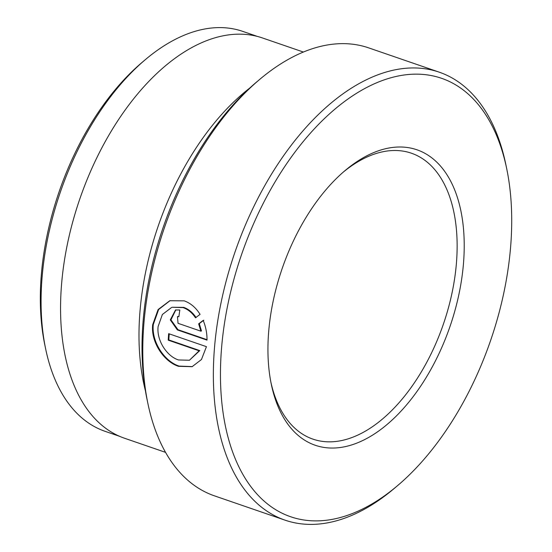 <?xml version="1.0" encoding="UTF-8"?>
<svg xmlns="http://www.w3.org/2000/svg" width="552" height="552" viewBox="0 0 552 552"><rect width="100%" height="100%" fill="white"/><g stroke="black" fill="none" stroke-linecap="round" stroke-linejoin="round"><path stroke-width="0.83" d="M170.106 300.633L158.638 309.486L153.304 324.5C151.331 341.95 164.613 361.505 179.131 366.093L192.358 366.604M171.596 307.478L162.385 314.481L158.093 326.577C156.513 340.522 166.876 356.288 178.496 359.952L189.446 360.242L199.134 350.803L168.208 340.156A236.891 134.591 -71 0 1 168.65 333.656L206.441 346.663L201.452 359.531L192.11 366.694L178.503 366.307C163.999 361.726 150.696 342.15 152.676 324.714L158.113 309.548L169.795 300.73L184.216 300.847C190.599 303.138 195.884 307.643 200.072 314.357L195.491 317.793C192.124 312.749 187.984 309.348 183.064 307.588L172.224 307.264L183.692 307.374C188.605 309.127 192.745 312.529 196.119 317.579M147.922 403.65L147.053 399.496A231.847 131.728 -71 0 1 143.265 319.332A231.847 131.728 -71 0 1 256.259 82.317L259.502 79.578A236.891 134.591 109 0 0 144.051 321.747A236.891 134.591 109 0 0 147.922 403.65A236.891 134.591 109 0 0 214.452 495.848L285.039 520.156A236.891 134.591 -71 0 1 214.638 346.049A236.891 134.591 -71 0 1 439.282 72.188A236.891 134.591 -71 0 1 505.811 164.386L506.674 168.539A231.847 131.728 109 0 0 356.433 93.371A231.847 131.728 109 0 0 221.704 346.339A231.847 131.728 109 0 0 397.468 485.719A231.847 131.728 109 0 0 510.462 248.704A231.847 131.728 109 0 0 506.674 168.539M45.671 349.009L44.809 344.855A206.448 117.293 -71 0 1 41.434 273.475A206.448 117.293 -71 0 1 142.05 62.431L145.286 59.692A211.485 120.157 109 0 0 42.214 275.89A211.485 120.157 109 0 0 45.671 349.009A211.485 120.157 109 0 0 105.066 431.319L119.715 436.363M397.468 485.719L394.231 488.458A236.891 134.591 -71 0 1 285.039 520.156M268.783 330.42A156.244 88.775 -71 0 1 344.931 170.692A156.244 88.775 -71 0 1 463.383 264.622A156.244 88.775 -71 0 1 372.586 435.1A156.244 88.775 -71 0 1 271.336 384.44A156.244 88.775 -71 0 1 268.783 330.42M270.915 382.336A151.207 85.905 109 0 0 312.936 439.137A151.207 85.905 109 0 0 456.325 264.332A151.207 85.905 109 0 0 411.385 153.201A151.207 85.905 109 0 0 343.303 172.093M249.67 88.134A211.692 120.274 109 0 0 140.132 309.686A211.692 120.274 109 0 0 145.438 390.857M303.365 52.04L262.442 37.95A211.692 120.274 109 0 0 61.7 282.679A211.692 120.274 109 0 0 124.607 438.267L165.538 452.357M439.282 72.188L368.688 47.879A236.891 134.591 109 0 0 259.502 79.578M178.048 323.313L200.852 331.165L198.665 323.824L203.184 320.408C205.806 326.77 207.083 333.339 207.014 340.122L177.351 329.903L170.285 319.884L175.536 309.962L179.835 310.01A236.891 134.591 109 0 0 178.876 316.682L177.454 316.669L178.048 323.313M257.411 36.432L242.77 31.388A211.485 120.157 109 0 0 145.286 59.692M203.812 320.195L199.293 323.617L201.48 330.952L200.852 331.165M199.293 323.617L198.665 323.824M175.86 309.865L170.934 319.863L177.979 329.696L207.021 339.694M169.25 333.856A236.891 134.591 109 0 0 168.836 339.942L168.208 340.156M168.836 339.942L199.762 350.596L199.134 350.803M199.762 350.596L189.446 360.242M177.979 329.696L177.351 329.903M178.082 316.455L177.454 316.669"/></g></svg>
